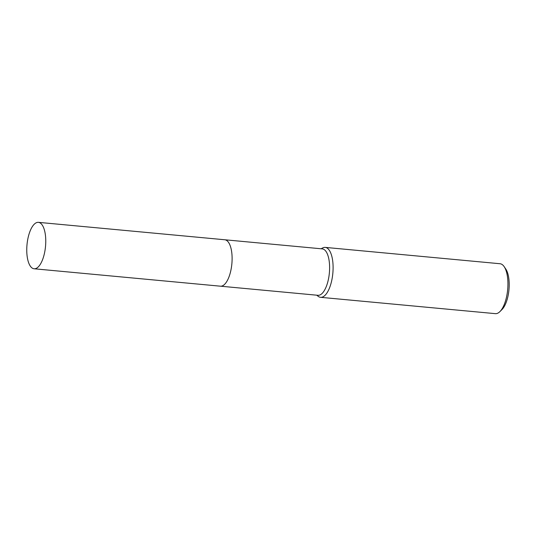 <?xml version="1.0" encoding="UTF-8"?>
<svg xmlns="http://www.w3.org/2000/svg" width="536" height="536" viewBox="0 0 536 536"><rect width="100%" height="100%" fill="white"/><g stroke="black" fill="none" stroke-linecap="round" stroke-linejoin="round"><path stroke-width="0.8" d="M225.375 283.49A23.309 9.293 -84.7 0 0 232.108 257.769A23.309 9.293 -84.7 0 0 229.127 243.337M220.624 286.204L317.935 295.303A23.309 9.293 -84.7 0 0 329.607 266.881A23.309 9.293 -84.7 0 0 322.277 248.878L224.966 239.786M316.756 295.195L318.123 296.274A25.065 9.996 -84.7 0 0 320.548 297.312A25.065 9.996 -84.7 0 0 333.097 266.747A25.065 9.996 -84.7 0 0 325.211 247.391A25.065 9.996 -84.7 0 0 322.639 247.96L321.091 248.771M320.548 297.312L495.385 313.654A25.065 9.996 -84.7 0 0 499.941 311.577A25.065 9.996 -84.7 0 0 507.934 283.095A25.065 9.996 -84.7 0 0 504.148 266.627A25.065 9.996 -84.7 0 0 500.048 263.739L325.211 247.391M499.941 311.577L502.011 309.5A22.559 8.998 -84.7 0 0 509.2 283.866A22.559 8.998 -84.7 0 0 505.79 269.045L504.148 266.627M36.575 268.194A23.309 9.293 -84.7 0 0 45.721 243.364A23.309 9.293 -84.7 0 0 38.431 222.346A23.309 9.293 -84.7 0 0 35.946 222.922A23.309 9.293 -84.7 0 0 26.8 247.746A23.309 9.293 -84.7 0 0 34.09 268.771A23.309 9.293 -84.7 0 0 36.575 268.194M34.09 268.771L220.43 286.19A23.316 9.3 -84.7 0 0 222.922 285.614A23.316 9.3 -84.7 0 0 232.068 260.784A23.316 9.3 -84.7 0 0 224.772 239.76L38.431 222.346"/></g></svg>
